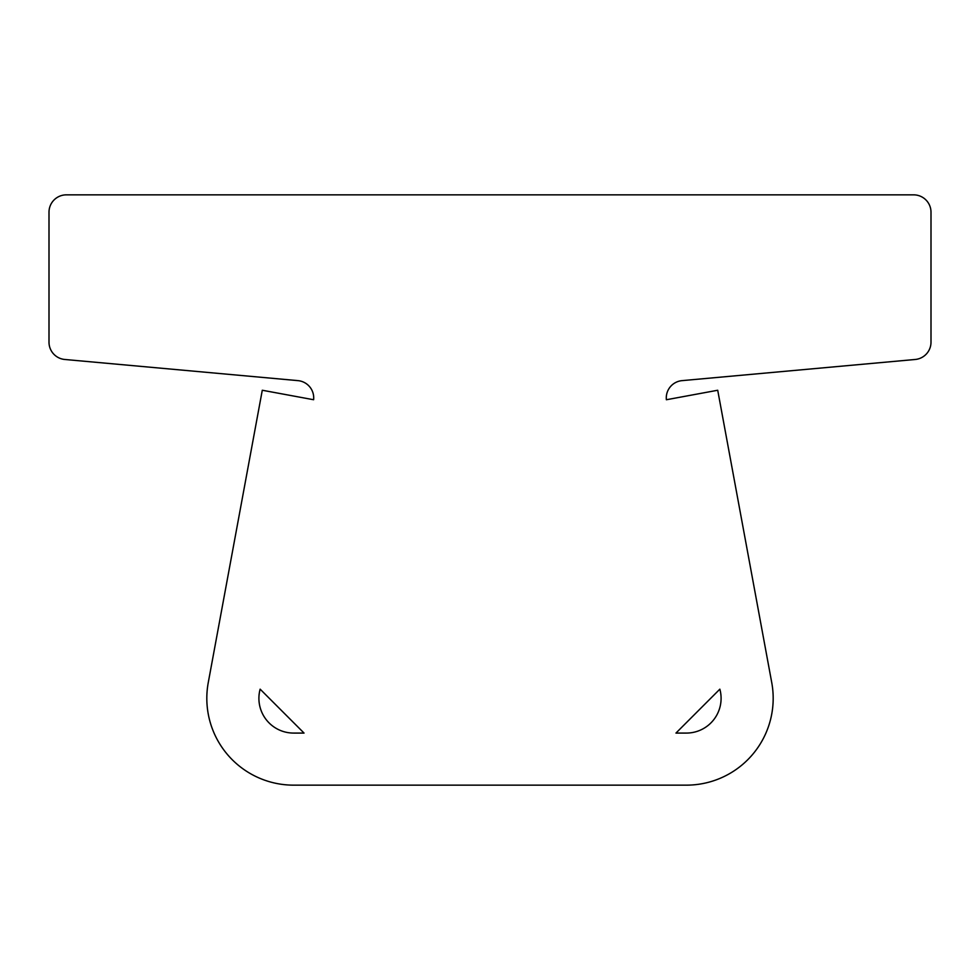 <?xml version="1.0" encoding="UTF-8"?>
<svg xmlns="http://www.w3.org/2000/svg" width="980" height="980" viewBox="0 0 980 980"><rect width="100%" height="100%" fill="white"/><g stroke="black" fill="none" stroke-linecap="round" stroke-linejoin="round"><path stroke-width="1.47" d="M915.21 359.476L682.068 380.632A17.358 17.358 0 0 0 666.376 399.742A17.358 17.358 0 0 1 682.068 380.632L915.21 359.476A17.358 17.358 0 0 0 931 342.192L931 212.207A17.358 17.358 0 0 0 913.642 194.849L66.358 194.849A17.358 17.358 0 0 0 49 212.207L49 342.192A17.358 17.358 0 0 0 64.79 359.476L297.932 380.632A17.358 17.358 0 0 1 313.625 399.718A17.358 17.358 0 0 0 297.932 380.632L64.79 359.476A17.358 17.358 0 0 1 49 342.192L49 212.207A17.358 17.358 0 0 1 66.358 194.849L913.642 194.849A17.358 17.358 0 0 1 931 212.207L931 342.192A17.358 17.358 0 0 1 915.21 359.476A17.358 17.358 0 0 0 931 342.192M666.376 399.742L717.715 390.248L666.376 399.742M313.514 399.718L262.285 390.248L208.262 682.57A86.816 86.816 0 0 0 293.632 785.152L686.367 785.152A86.816 86.816 0 0 0 771.738 682.57L717.715 390.248L771.738 682.57A86.816 86.816 0 0 1 686.367 785.152L293.632 785.152A86.816 86.816 0 0 1 208.262 682.57L262.285 390.248L313.514 399.718M260.153 689.173L304.045 733.077L293.632 733.077A34.729 34.729 0 0 1 260.141 689.173A34.729 34.729 0 0 0 293.632 733.077L304.045 733.077L260.153 689.173M719.859 689.173A34.729 34.729 0 0 1 686.367 733.077L675.955 733.077L719.847 689.173L675.955 733.077L686.367 733.077A34.729 34.729 0 0 0 719.859 689.173"/></g></svg>
